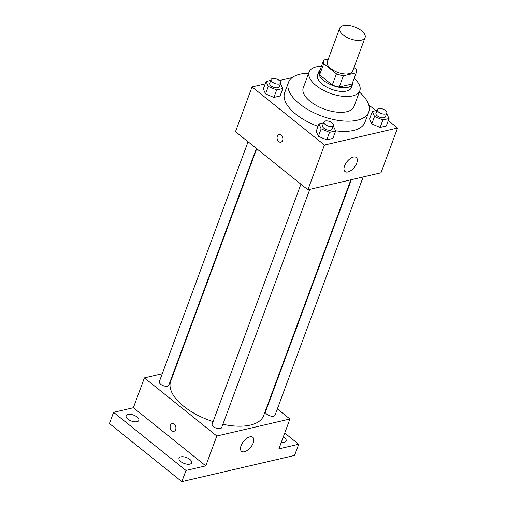 <?xml version="1.0" encoding="UTF-8"?>
<svg xmlns="http://www.w3.org/2000/svg" width="507" height="507" viewBox="0 0 507 507"><rect width="100%" height="100%" fill="white"/><g stroke="black" fill="none" stroke-linecap="round" stroke-linejoin="round"><path stroke-width="0.76" d="M343.264 34.996A13.512 6.338 -159.7 0 1 339.734 28.183A13.512 6.338 -159.7 0 1 354.602 26.922A13.512 6.338 -159.7 0 1 365.078 37.556A13.512 6.338 -159.7 0 1 356.256 40.3A13.512 6.338 -159.7 0 1 343.264 34.996M365.078 37.556L352.657 71.126A13.512 6.338 -159.7 0 1 343.841 73.87A13.512 6.338 -159.7 0 1 330.849 68.565A13.512 6.338 -159.7 0 1 327.313 61.753L339.734 28.183M356.339 72.488L352.2 83.68A17.441 8.182 -159.7 0 1 352.061 84.01L339.24 86.995L343.378 75.803L356.199 72.824A17.441 8.182 -159.7 0 0 356.339 72.488A17.441 8.182 -159.7 0 0 356.237 69.237L354.019 67.456M328.333 59.002L323.77 60.06A17.441 8.182 -159.7 0 0 323.631 60.39A17.441 8.182 -159.7 0 0 323.739 63.648L336.433 73.838A17.441 8.182 -159.7 0 0 343.378 75.803M323.739 63.648L319.594 74.84L332.294 85.03L336.433 73.838M319.594 74.84A17.441 8.182 -159.7 0 1 319.492 71.582L323.631 60.39M339.24 86.995A17.441 8.182 -159.7 0 1 332.294 85.03M320.228 69.592A18.018 8.448 20.3 0 0 318.947 71.386A18.018 8.448 20.3 0 0 332.915 85.556A18.018 8.448 20.3 0 0 352.739 83.883A18.018 8.448 20.3 0 0 352.935 81.697M352.739 83.883L351.364 87.616A18.018 8.448 -159.7 0 1 339.608 91.273A18.018 8.448 -159.7 0 1 322.281 84.194A18.018 8.448 -159.7 0 1 317.572 75.112L318.947 71.386M352.061 84.01L356.199 72.824M321.47 66.233A27.023 12.675 20.3 0 0 316.368 66.829A27.023 12.675 20.3 0 0 309.124 71.988A27.023 12.675 20.3 0 0 330.07 93.25A27.023 12.675 20.3 0 0 359.812 90.74A27.023 12.675 20.3 0 0 354.178 78.332M309.124 71.988L303.256 87.844A27.023 12.675 20.3 0 0 324.201 109.106A27.023 12.675 20.3 0 0 353.943 106.59L359.812 90.74M308.655 73.249A42.784 20.071 20.3 0 0 299.941 74.212A42.784 20.071 20.3 0 0 288.477 82.375A42.784 20.071 20.3 0 0 321.641 116.04A42.784 20.071 20.3 0 0 368.728 112.06A42.784 20.071 20.3 0 0 359.343 92.001M368.728 112.06L364.932 122.32A42.784 20.071 -159.7 0 1 335.609 130.831M318.041 126.37A42.784 20.071 -159.7 0 1 295.866 114.208A42.784 20.071 -159.7 0 1 284.68 92.635L288.477 82.375M376.98 110.418L372.322 111.502L369.559 118.961L371.758 123.917L380.117 127.441L386.271 126.009L389.034 118.549L386.632 113.511M265.224 83.851L252.055 86.912L324.455 145.04L397.558 128.037L388.28 120.584M375.921 110.665L368.741 104.905M292.178 77.584L279.363 80.562M270.763 80.398L266.099 81.481L263.342 88.947L265.541 93.896L273.9 97.42L280.054 95.988L282.811 88.529L280.415 83.49M323.612 122.827L318.947 123.911L316.191 131.376L318.39 136.326L326.749 139.85L332.903 138.417L335.666 130.958L333.264 125.92M397.558 128.037L380.998 172.798L307.895 189.802L235.495 131.681L252.055 86.912M307.895 189.802L324.455 145.04M344.564 165.935A9.006 4.614 -51.2 0 1 350.179 158.634A9.006 4.614 -51.2 0 1 356.294 157.493A9.006 4.614 -51.2 0 1 354.254 167.405A9.006 4.614 -51.2 0 1 345.02 171.537A9.006 4.614 -51.2 0 1 344.564 165.935M280.865 142.194A3.942 2.833 76.9 0 1 278.768 141.624A3.942 2.833 76.9 0 1 277.076 137.568A3.942 2.833 76.9 0 1 279.078 134.52A3.942 2.833 76.9 0 1 282.735 137.72A3.942 2.833 76.9 0 1 280.865 142.201A3.942 2.833 76.9 0 1 278.768 141.624A3.942 2.833 76.9 0 1 277.076 137.568A3.942 2.833 76.9 0 1 279.084 134.52M213.086 421.621A49.54 23.24 -159.7 0 1 183.667 406.24A49.54 23.24 -159.7 0 1 170.707 381.258L256.726 148.728M350.869 179.808L263.634 415.632A49.54 23.24 -159.7 0 1 222.896 424.283M300.911 184.199L212.167 424.112A5.064 2.377 20.3 0 0 216.09 428.098A5.064 2.377 20.3 0 0 221.66 427.623L309.796 189.358M256.384 148.45L168.812 385.193A5.064 2.377 -159.7 0 1 165.51 386.22A5.064 2.377 -159.7 0 1 160.637 384.236A5.064 2.377 -159.7 0 1 159.318 381.682L248.062 141.77M363.164 176.949L275.028 415.214A5.064 2.377 -159.7 0 1 271.727 416.241A5.064 2.377 -159.7 0 1 266.859 414.251A5.064 2.377 -159.7 0 1 265.535 411.703L351.357 179.693M174.547 370.877L174.066 370.991M162.253 373.741L144.419 377.886L216.819 436.014L289.928 419.01L277.361 408.921M269.033 402.235L268.691 401.962M185.98 470.458L181.842 481.65L109.442 423.529L113.581 412.337L185.98 470.458L205.779 465.857L216.819 436.014M144.419 377.886L133.379 407.729L113.581 412.337M181.842 481.65L294.548 455.438L298.686 444.246L284.731 433.041M289.928 419.01L278.888 448.853L298.686 444.246M241.072 445.71A9.006 4.614 -51.2 0 1 246.687 438.409A9.006 4.614 -51.2 0 1 252.803 437.275A9.006 4.614 -51.2 0 1 250.756 447.187A9.006 4.614 -51.2 0 1 241.522 451.319A9.006 4.614 -51.2 0 1 241.072 445.71M133.379 407.729L205.779 465.857M173.926 431.305A3.942 2.833 76.9 0 1 171.822 430.728A3.942 2.833 76.9 0 1 170.13 426.672A3.942 2.833 76.9 0 1 172.139 423.63A3.942 2.833 76.9 0 1 175.79 426.824A3.942 2.833 76.9 0 1 173.92 431.305A3.942 2.833 76.9 0 1 171.822 430.728A3.942 2.833 76.9 0 1 170.137 426.672A3.942 2.833 76.9 0 1 172.139 423.624M283.356 436.761A6.756 3.169 -159.7 0 1 286.113 440.868A6.756 3.169 -159.7 0 1 284.3 442.155A6.756 3.169 -159.7 0 1 281.347 442.193M137.017 421.691A6.756 3.169 -159.7 0 1 129.519 420.176A6.756 3.169 -159.7 0 1 126.154 415.715A6.756 3.169 -159.7 0 1 133.595 415.087A6.756 3.169 -159.7 0 1 138.829 420.398A6.756 3.169 -159.7 0 1 137.017 421.691M189.865 464.12A6.756 3.169 -159.7 0 1 182.368 462.606A6.756 3.169 -159.7 0 1 179.009 458.144A6.756 3.169 -159.7 0 1 186.443 457.517A6.756 3.169 -159.7 0 1 191.678 462.828A6.756 3.169 -159.7 0 1 189.865 464.12M318.947 123.911L321.153 128.867L329.506 132.39L335.666 130.958M333.435 125.463L332.053 129.19A5.064 2.377 -159.7 0 1 328.751 130.223A5.064 2.377 -159.7 0 1 323.884 128.233A5.064 2.377 -159.7 0 1 322.56 125.679L323.941 121.953A5.064 2.377 -159.7 0 1 329.512 121.477A5.064 2.377 -159.7 0 1 333.435 125.463A5.064 2.377 -159.7 0 1 330.133 126.49A5.064 2.377 -159.7 0 1 325.266 124.5A5.064 2.377 -159.7 0 1 323.941 121.953M316.191 131.376L318.39 136.326L321.153 128.867M318.39 136.326L326.749 139.85L329.506 132.39M326.749 139.85L332.903 138.417M372.322 111.502L374.521 116.458L382.88 119.975L389.034 118.549M386.803 113.048L385.421 116.781A5.064 2.377 -159.7 0 1 382.12 117.808A5.064 2.377 -159.7 0 1 377.252 115.818A5.064 2.377 -159.7 0 1 375.928 113.27L377.309 109.537A5.064 2.377 -159.7 0 1 382.88 109.068A5.064 2.377 -159.7 0 1 386.803 113.048A5.064 2.377 -159.7 0 1 383.501 114.075A5.064 2.377 -159.7 0 1 378.634 112.091A5.064 2.377 -159.7 0 1 377.309 109.537M369.559 118.961L371.758 123.917L374.521 116.458M371.758 123.917L380.117 127.441L382.88 119.975M380.117 127.441L386.271 126.009M266.099 81.481L268.298 86.437L276.657 89.961L282.811 88.529M280.586 83.034L279.205 86.76A5.064 2.377 -159.7 0 1 275.903 87.787A5.064 2.377 -159.7 0 1 271.03 85.803A5.064 2.377 -159.7 0 1 269.711 83.249L271.087 79.517A5.064 2.377 -159.7 0 1 276.657 79.048A5.064 2.377 -159.7 0 1 280.586 83.034A5.064 2.377 -159.7 0 1 277.278 84.061A5.064 2.377 -159.7 0 1 272.411 82.071A5.064 2.377 -159.7 0 1 271.087 79.517M263.342 88.947L265.541 93.896L268.298 86.437M265.541 93.896L273.9 97.42L276.657 89.961M273.9 97.42L280.054 95.988"/></g></svg>
